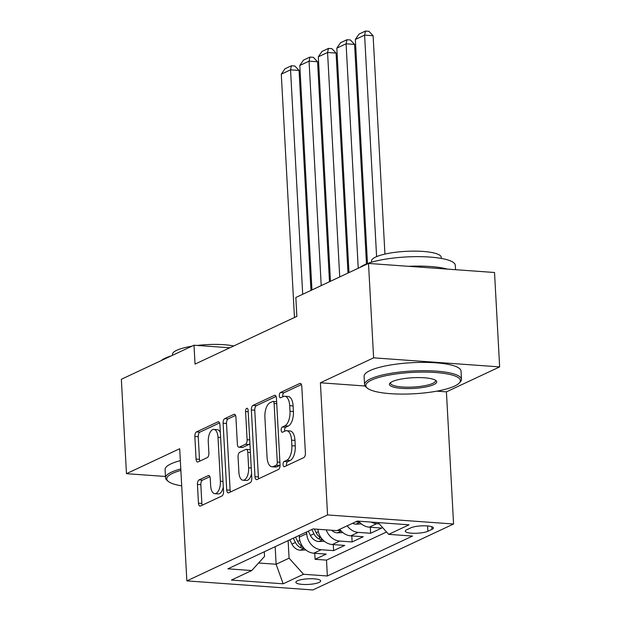<?xml version="1.0" encoding="UTF-8"?>
<svg xmlns="http://www.w3.org/2000/svg" width="621" height="621" viewBox="0 0 621 621"><rect width="100%" height="100%" fill="white"/><g stroke="black" fill="none" stroke-linecap="round" stroke-linejoin="round"><path stroke-width="0.93" d="M283.067 464.663A2.67 1.265 -85.9 0 0 284.146 466.728A2.67 1.265 -85.9 0 0 284.48 466.658L303.785 457.615A3.811 1.809 -85.9 0 0 305.4 453.051L301.79 386.34A3.811 1.809 -85.9 0 0 300.246 383.39A3.811 1.809 -85.9 0 0 299.772 383.483L280.459 392.534A2.67 1.265 -85.9 0 0 279.334 395.724A2.67 1.265 -85.9 0 0 280.413 397.789A2.67 1.265 -85.9 0 0 280.746 397.719L283.238 396.555A12.195 5.799 -85.9 0 1 284.76 396.252A12.195 5.799 -85.9 0 1 289.697 405.684L289.999 411.249A12.195 5.799 -85.9 0 1 284.829 425.835L282.33 427A2.67 1.265 -85.9 0 0 281.197 430.19A2.67 1.265 -85.9 0 0 282.276 432.255A2.67 1.265 -85.9 0 0 282.609 432.193L285.109 431.021A12.195 5.799 -85.9 0 1 286.623 430.718A12.195 5.799 -85.9 0 1 291.567 440.157L291.87 445.715A12.195 5.799 -85.9 0 1 286.692 460.301L284.193 461.473A2.67 1.265 -85.9 0 0 283.067 464.663M286.623 430.718L290.03 430.966A12.195 5.799 -85.9 0 1 294.975 440.398L295.27 445.963A12.195 5.799 -85.9 0 1 290.1 460.549L287.601 461.713A2.67 1.265 -85.9 0 0 286.467 464.912A2.67 1.265 -85.9 0 0 286.576 465.68M301.426 384.546L283.867 392.775A2.67 1.265 -85.9 0 0 282.734 395.965A2.67 1.265 -85.9 0 0 282.842 396.741M284.76 396.252L288.167 396.493A12.195 5.799 -85.9 0 1 293.104 405.932L293.407 411.49A12.195 5.799 -85.9 0 1 288.237 426.076L285.738 427.248A2.67 1.265 -85.9 0 0 284.604 430.438A2.67 1.265 -85.9 0 0 284.705 431.207M319.171 582.397A12.42 2.81 176.9 0 0 320.677 580.938A12.42 2.81 176.9 0 0 311.253 578.725A12.42 2.81 176.9 0 0 297.374 580.829A12.42 2.81 176.9 0 0 295.868 582.281A12.42 2.81 176.9 0 0 305.291 584.501A12.42 2.81 176.9 0 0 319.171 582.397M199.062 479.901A3.811 1.809 -85.9 0 0 197.447 484.458L198.456 503.173A3.811 1.809 -85.9 0 0 200.001 506.123A3.811 1.809 -85.9 0 0 200.474 506.03L221.922 495.977A3.811 1.809 -85.9 0 0 223.537 491.421L219.919 424.71A3.811 1.809 -85.9 0 0 218.375 421.76A3.811 1.809 -85.9 0 0 217.901 421.853L196.461 431.905A3.811 1.809 -85.9 0 0 194.847 436.462L196.065 459.066A3.811 1.809 -85.9 0 0 197.61 462.016A3.811 1.809 -85.9 0 0 198.083 461.923L207.267 457.623A3.811 1.809 -85.9 0 0 208.881 453.066L208.276 441.857A10.192 4.852 -85.9 0 1 213.865 429.406A10.192 4.852 -85.9 0 1 217.994 437.3L220.377 481.221A10.192 4.852 -85.9 0 1 214.781 493.664A10.192 4.852 -85.9 0 1 210.651 485.777L210.255 478.457A3.811 1.809 -85.9 0 0 208.71 475.507A3.811 1.809 -85.9 0 0 208.237 475.601L199.062 479.901L202.469 480.149A3.811 1.809 -85.9 0 0 200.847 484.706L201.864 503.421A3.811 1.809 -85.9 0 0 202.229 505.207M179.694 448.727L126.467 473.676L121.351 379.276L194.016 345.214L195.041 364.1L296.861 316.376L295.844 297.498L368.509 263.436L373.617 357.836L320.397 382.784L327.554 514.941L186.851 580.891L179.694 448.727M254.975 476.687A3.811 1.809 -85.9 0 0 256.52 479.637A3.811 1.809 -85.9 0 0 256.993 479.544L278.433 469.492A3.811 1.809 -85.9 0 0 280.048 464.935L276.438 398.216A3.811 1.809 -85.9 0 0 274.893 395.274A3.811 1.809 -85.9 0 0 274.42 395.367L252.98 405.412A3.811 1.809 -85.9 0 0 251.358 409.976L254.975 476.687L258.383 476.936A3.811 1.809 -85.9 0 0 258.74 478.721M250.178 482.734L228.73 492.787A3.811 1.809 -85.9 0 1 228.256 492.88A3.811 1.809 -85.9 0 1 226.712 489.93L223.102 423.219A3.811 1.809 -85.9 0 1 224.717 418.663L233.892 414.354A3.811 1.809 -85.9 0 1 234.373 414.261A3.811 1.809 -85.9 0 1 235.91 417.211L237.377 444.271A3.811 1.809 -85.9 0 0 238.922 447.221A3.811 1.809 -85.9 0 0 239.395 447.128L245.481 444.271A3.811 1.809 -85.9 0 0 247.104 439.715L245.574 411.544A2.67 1.265 -85.9 0 1 247.042 408.284A2.67 1.265 -85.9 0 1 248.121 410.349L251.792 478.178A3.811 1.809 -85.9 0 1 250.178 482.734M314.769 553.272L315.095 559.304L326.204 554.095L313.768 553.202L321.173 549.732A15.525 13.204 -115.1 0 1 306.735 533.649L306.642 531.925M333.283 544.594L333.609 550.625L344.717 545.417L332.282 544.524L339.687 541.054A15.525 13.204 -115.1 0 1 326.227 529.86M351.796 535.915L352.123 541.947L363.231 536.738L350.795 535.845L358.201 532.376A15.525 13.204 -115.1 0 1 347.17 525.824M370.31 527.245L370.636 533.268L381.744 528.06L369.309 527.167A15.525 13.204 -115.1 0 1 358.705 521.19M313.768 553.202A15.525 13.204 64.9 0 1 299.33 537.118L299.237 535.395M410.83 527.834L406.755 529.744A12.032 2.725 176.9 0 0 405.296 531.157A12.032 2.725 176.9 0 0 414.424 533.299A12.032 2.725 176.9 0 0 427.877 531.265L431.952 529.356A12.032 2.725 176.9 0 0 433.404 527.943A12.032 2.725 176.9 0 0 424.275 525.801A12.032 2.725 176.9 0 0 410.83 527.834M327.554 514.941L453.578 524.008L312.875 589.95L186.851 580.891M315.095 559.304L326.506 560.119L327.36 575.977L412.523 536.063L388.684 534.355L378.111 522.579M327.36 575.977L303.522 574.262L283.153 583.81L231.385 580.084L251.746 570.544L227.907 568.828L313.062 528.913L336.908 530.629L357.277 521.081L409.045 524.807L388.684 534.355M379.284 523.883L376.714 523.697A15.525 13.204 -115.1 0 1 371.28 522.09M370.636 533.268L358.201 532.376M352.123 541.947L339.687 541.054M333.609 550.625L321.173 549.732M326.506 560.119L386.549 531.98M275.165 546.674L276.12 564.256L289.075 558.178L288.128 540.604M436.788 391.152L446.421 391.843L499.649 366.902L373.617 357.836M499.649 366.902L494.533 272.503L368.509 263.436M126.467 473.676L165.465 476.478M446.421 391.843L453.578 524.008M229.832 347.791L194.016 345.214M258.592 562.999L276.12 564.256L283.153 583.81M264.298 551.766L264.554 556.416L251.746 570.544M339.765 529.294A15.525 13.204 64.9 0 0 350.795 535.845M317.905 529.263A15.525 13.204 64.9 0 0 332.282 544.524M289.075 558.178L303.522 574.262M320.397 382.784L365.055 385.998M276.073 396.431L256.38 405.66A3.811 1.809 -85.9 0 0 254.765 410.217L258.383 476.936M276.151 465.238A2.67 1.265 -85.9 0 0 277.284 462.047L274.117 403.487A2.67 1.265 -85.9 0 0 273.03 401.422A2.67 1.265 -85.9 0 0 272.704 401.492L270.065 402.726A12.195 5.799 -85.9 0 0 264.895 417.312L267.061 457.343A12.195 5.799 -85.9 0 0 272.006 466.775A12.195 5.799 -85.9 0 0 273.519 466.48L276.151 465.238L279.559 465.486A2.67 1.265 -85.9 0 0 280.055 465.036M276.624 401.717A2.67 1.265 -85.9 0 0 276.438 401.671L273.03 401.422M272.006 466.775L275.406 467.023A12.195 5.799 -85.9 0 0 276.927 466.72L273.519 466.48M279.559 465.486L276.927 466.72M235.553 415.426L228.124 418.903A3.811 1.809 -85.9 0 0 226.51 423.46L230.119 490.179A3.811 1.809 -85.9 0 0 230.484 491.964M238.922 447.221L242.33 447.462A3.811 1.809 -85.9 0 0 242.803 447.368L248.889 444.52A3.811 1.809 -85.9 0 0 249.906 443.34M238.899 472.348A10.192 4.852 -85.9 0 0 243.028 480.235A10.192 4.852 -85.9 0 0 248.625 467.792L247.787 452.313A3.811 1.809 -85.9 0 0 246.242 449.363A3.811 1.809 -85.9 0 0 245.769 449.457L239.675 452.313A3.811 1.809 -85.9 0 0 238.06 456.87L238.899 472.348M243.028 480.235L246.436 480.475A10.192 4.852 -85.9 0 0 251.552 473.73M250.263 449.899A3.811 1.809 -85.9 0 0 249.642 449.612L246.242 449.363M209.89 476.664L202.469 480.149M214.781 493.664L218.188 493.905A10.192 4.852 -85.9 0 0 223.304 487.159M220.346 432.565A10.192 4.852 -85.9 0 0 217.272 429.654L213.865 429.406M219.562 422.917L199.869 432.146A3.811 1.809 -85.9 0 0 198.254 436.703L199.473 459.315A3.811 1.809 -85.9 0 0 199.838 461.1M384.935 254.09L373.112 35.739L364.597 35.125L376.598 256.644M367.477 263.537L355.344 39.465L359.016 34.085L365.497 31.05L368.905 31.298L373.112 35.739M365.497 31.05L364.597 35.125L355.344 39.465M454.634 386.076A47.359 10.712 176.9 0 0 459.214 383.079A47.359 10.712 176.9 0 0 429.74 372.196A47.359 10.712 176.9 0 0 371.521 380.099A47.359 10.712 176.9 0 0 367.213 388.063A47.359 10.712 176.9 0 0 407.151 394.04A47.359 10.712 176.9 0 0 454.634 386.076M367.213 388.063L366.025 387.054A48.523 10.976 -3.1 0 1 364.558 384.578A48.523 10.976 -3.1 0 1 370.442 378.895A48.523 10.976 -3.1 0 1 424.671 370.69A48.523 10.976 -3.1 0 1 461.473 379.33A48.523 10.976 -3.1 0 1 460.285 381.946L459.214 383.079M433.854 384.585A23.683 5.356 -3.1 0 1 404.745 388.536A23.683 5.356 -3.1 0 1 390.011 383.095A23.683 5.356 -3.1 0 1 392.301 381.597A23.683 5.356 -3.1 0 1 416.039 377.615A23.683 5.356 -3.1 0 1 436.012 380.603A23.683 5.356 -3.1 0 1 433.854 384.585M390.679 382.52A22.519 5.092 176.9 0 0 390.531 383.173A22.519 5.092 176.9 0 0 407.609 387.186A22.519 5.092 176.9 0 0 432.775 383.374A22.519 5.092 176.9 0 0 435.5 380.735A22.519 5.092 176.9 0 0 435.282 380.106M360.203 267.333A48.523 10.976 -3.1 0 1 364.263 264.856A48.523 10.976 -3.1 0 1 418.492 256.652A48.523 10.976 -3.1 0 1 455.294 265.299L455.535 269.693M408.502 266.316A48.523 10.976 -3.1 0 1 447.384 269.11M371.537 262.202L371.482 261.123A34.939 7.902 -3.1 0 1 375.713 257.032A34.939 7.902 -3.1 0 1 414.758 251.125A34.939 7.902 -3.1 0 1 441.259 257.35L441.314 258.429M364.558 384.578L364.108 376.272A48.523 10.976 -3.1 0 1 369.992 370.59A48.523 10.976 -3.1 0 1 424.221 362.385A48.523 10.976 -3.1 0 1 461.023 371.024L461.473 379.33M180.866 470.431A47.359 10.712 176.9 0 0 172.506 473.381A47.359 10.712 176.9 0 0 168.19 481.337A47.359 10.712 176.9 0 0 181.705 485.855M168.19 481.337L167.002 480.328A48.523 10.976 -3.1 0 1 165.543 477.86A48.523 10.976 -3.1 0 1 171.419 472.17A48.523 10.976 -3.1 0 1 180.789 468.933M161.188 360.607A48.523 10.976 -3.1 0 1 165.24 358.138A48.523 10.976 -3.1 0 1 171.404 355.817M172.514 355.297L172.459 354.405A34.939 7.902 -3.1 0 1 176.698 350.306A34.939 7.902 -3.1 0 1 191.897 346.207M197.284 345.455A34.939 7.902 -3.1 0 1 233.713 345.975M165.543 477.86L165.093 469.546A48.523 10.976 -3.1 0 1 170.969 463.864A48.523 10.976 -3.1 0 1 180.338 460.627M366.483 263.909L354.599 44.417L346.083 43.804L358.239 268.249M361.399 523.922L355.654 524.171A10.285 8.748 -115.1 0 1 352.565 523.293M348.979 272.588L336.83 48.143L340.502 42.764L346.984 39.728L350.391 39.969L354.599 44.417M356.081 521.64A10.285 8.748 64.9 0 0 356.586 521.873L359.435 522.051M346.984 39.728L346.083 43.804L336.83 48.143M348.001 273.054L336.085 53.088L327.57 52.474L339.726 276.927M342.885 532.593L337.141 532.841A10.285 8.748 -115.1 0 1 331.529 530.241M330.465 281.266L318.317 56.814L321.988 51.442L328.47 48.407L331.878 48.648L336.085 53.088M337.568 530.318A10.285 8.748 64.9 0 0 338.072 530.544L340.921 530.73M328.47 48.407L327.57 52.474L318.317 56.814M329.487 281.724L317.572 61.766L309.056 61.153L321.212 285.606M324.372 541.271L318.627 541.52A10.285 8.748 -115.1 0 1 310.43 535.442L308.319 531.141M311.952 289.945L299.803 65.492L303.475 60.121L309.957 57.078L313.364 57.326L317.572 61.766M321.212 537.926A10.285 8.748 -115.1 0 1 316.174 532.756L314.327 529.007M311.835 529.488L313.947 533.796A10.285 8.748 64.9 0 0 319.567 539.222L322.408 539.408M309.957 57.078L309.056 61.153L299.803 65.492M310.974 290.403L299.058 70.445L290.543 69.831L302.699 294.284M299.26 535.884L299.058 535.481M305.858 549.95L300.114 550.198A10.285 8.748 -115.1 0 1 291.917 544.12L289.805 539.82M294.463 317.502L281.29 74.171L284.961 68.791L291.443 65.756L294.851 66.005L299.058 70.445M302.699 546.604A10.285 8.748 -115.1 0 1 297.661 541.427L295.542 537.126M293.322 538.166L295.433 542.475A10.285 8.748 64.9 0 0 301.053 547.901L303.894 548.079M291.443 65.756L290.543 69.831L281.29 74.171M299.33 537.118L306.735 533.649M369.309 527.167L376.714 523.697M431.805 526.701L431.952 529.356M427.59 525.94L427.877 531.265M290.1 460.549L286.692 460.301M295.27 445.963L291.87 445.715M294.975 440.398L291.567 440.157M285.738 427.248L282.33 427M288.237 426.076L284.829 425.835M293.407 411.49L289.999 411.249M293.104 405.932L289.697 405.684M283.867 392.775L280.459 392.534M300.704 383.553L299.772 383.483M287.601 461.713L284.193 461.473M254.765 410.217L251.358 409.976M256.38 405.66L252.98 405.412M275.351 395.43L274.42 395.367M279.908 462.241L277.284 462.047M276.733 403.681L274.117 403.487M230.119 490.179L226.712 489.93M226.51 423.46L223.102 423.219M228.124 418.903L224.717 418.663M234.823 414.424L233.892 414.354M242.803 447.368L239.395 447.128M248.889 444.52L245.481 444.271M249.72 439.901L247.104 439.715M248.198 411.731L245.574 411.544M251.241 467.978L248.625 467.792M250.403 452.499L247.787 452.313M209.168 475.663L208.237 475.601M222.993 481.407L220.377 481.221M220.61 437.487L217.994 437.3M199.473 459.315L196.065 459.066M198.254 436.703L194.847 436.462M199.869 432.146L196.461 431.905M218.833 421.923L217.901 421.853M201.864 503.421L198.456 503.173M200.847 484.706L197.447 484.458M355.872 524.163L359.714 522.354M356.563 521.415L356.586 521.873M337.358 532.834L341.201 531.033M338.049 530.093L338.072 530.544M318.845 541.512L322.687 539.711M316.174 532.756L318.34 531.739M310.43 535.442L313.947 533.796M319.435 536.8L319.567 539.222M300.331 550.19L304.174 548.39M297.661 541.427L299.827 540.41M291.917 544.12L295.433 542.475M300.921 545.479L301.053 547.901"/></g></svg>
